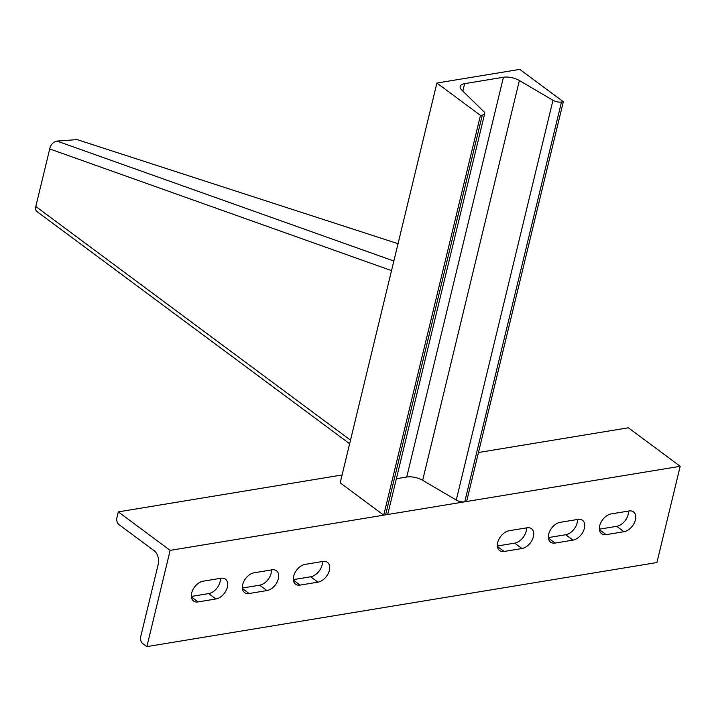 <?xml version="1.0" encoding="UTF-8"?>
<svg xmlns="http://www.w3.org/2000/svg" width="716" height="716" viewBox="0 0 716 716"><rect width="100%" height="100%" fill="white"/><g stroke="black" fill="none" stroke-linecap="round" stroke-linejoin="round"><path stroke-width="1.07" d="M391.518 270.63L49.717 148.937L35.8 206.485A7.572 4.851 -53.4 0 0 37.026 211.614L349.641 443.75M49.717 148.937C50.693 144.578 53.118 141.956 57.003 141.079L77.131 139.611L398.033 243.7M220.949 578.251A11.778 7.545 -53.4 0 1 225.459 579.163A11.778 7.545 -53.4 0 1 226.265 590.199A11.778 7.545 -53.4 0 1 215.937 598.979L198.081 601.923A11.778 7.545 -53.4 0 1 193.571 601.01A11.778 7.545 -53.4 0 1 192.765 589.984A11.778 7.545 -53.4 0 1 203.093 581.195L220.949 578.251M146.869 646.62L170.148 550.371L118.301 511.877L116.869 517.802A5.048 3.231 -99.4 0 0 118.91 524.551L154.164 550.729A10.096 6.462 80.6 0 1 158.236 564.235L140.685 636.784A5.048 3.231 -99.4 0 0 142.717 643.541L146.869 646.62L656.912 562.534L680.2 466.295L628.353 427.792L478.476 452.503M170.148 550.371L680.2 466.295M504.109 551.472L521.964 548.528A11.778 7.545 126.6 0 0 532.292 539.748A11.778 7.545 126.6 0 0 531.487 528.712A11.778 7.545 126.6 0 0 526.976 527.799L509.13 530.744A11.778 7.545 126.6 0 0 498.792 539.533A11.778 7.545 126.6 0 0 499.598 550.559A11.778 7.545 126.6 0 0 504.109 551.472L497.423 546.505M606.121 534.655L623.976 531.711A11.778 7.545 126.6 0 0 634.304 522.931A11.778 7.545 126.6 0 0 633.499 511.895A11.778 7.545 126.6 0 0 628.988 510.982L611.133 513.927A11.778 7.545 126.6 0 0 600.805 522.716A11.778 7.545 126.6 0 0 601.61 533.742A11.778 7.545 126.6 0 0 606.121 534.655L599.426 529.688M555.115 543.068L572.97 540.124A11.778 7.545 126.6 0 0 583.298 531.335A11.778 7.545 126.6 0 0 582.493 520.308A11.778 7.545 126.6 0 0 577.982 519.395L560.127 522.34A11.778 7.545 126.6 0 0 549.798 531.12A11.778 7.545 126.6 0 0 550.604 542.155A11.778 7.545 126.6 0 0 555.115 543.068L548.429 538.101M322.961 561.433A11.778 7.545 -53.4 0 1 327.472 562.346A11.778 7.545 -53.4 0 1 328.277 573.382A11.778 7.545 -53.4 0 1 317.94 582.162L300.094 585.106A11.778 7.545 -53.4 0 1 295.583 584.193A11.778 7.545 -53.4 0 1 294.777 573.167A11.778 7.545 -53.4 0 1 305.106 564.378L322.961 561.433M271.955 569.847A11.778 7.545 -53.4 0 1 276.465 570.759A11.778 7.545 -53.4 0 1 277.271 581.786A11.778 7.545 -53.4 0 1 266.934 590.575L249.087 593.519A11.778 7.545 -53.4 0 1 244.577 592.606A11.778 7.545 -53.4 0 1 243.771 581.571A11.778 7.545 -53.4 0 1 254.099 572.791L271.955 569.847M191.342 596.446L208.678 593.591A11.778 7.545 126.6 0 0 220.43 578.34M526.457 527.889A11.778 7.545 -53.4 0 1 514.706 543.14L497.369 545.995M628.469 511.072A11.778 7.545 -53.4 0 1 616.718 526.323L599.382 529.178M577.463 519.476A11.778 7.545 -53.4 0 1 565.712 534.736L548.375 537.591M293.354 579.629L310.681 576.774A11.778 7.545 126.6 0 0 322.442 561.523M242.348 588.042L259.675 585.187A11.778 7.545 126.6 0 0 271.436 569.927M118.301 511.877L342.078 474.985M519.78 69.38L563.331 101.717L561.469 102.03A6.73 2.855 -166.4 0 1 552.976 100.285L519.377 80.523A12.62 5.352 13.6 0 0 503.446 77.247L464.639 83.647A12.62 5.352 13.6 0 0 460.155 86.457A12.62 5.352 13.6 0 0 461.713 90.028L483.882 111.678A6.73 2.855 -166.4 0 1 484.705 113.584A6.73 2.855 -166.4 0 1 482.315 115.079L480.454 115.383L436.903 83.047L519.78 69.38M396.36 478.736L406.733 477.026A12.62 5.352 13.6 0 1 422.664 480.302L456.262 500.063A6.73 2.855 -166.4 0 0 464.756 501.809L466.617 501.504L563.331 101.717M484.705 113.584L387.991 513.363A6.73 2.855 -166.4 0 1 385.593 514.858L383.731 515.162L480.454 115.383M383.731 515.162L340.181 482.826L436.903 83.047M350.5 440.17L35.8 206.485M393.845 261.009L57.003 141.079M514.706 543.14L521.964 548.528M616.718 526.323L623.976 531.711M565.712 534.736L572.97 540.124M310.681 576.774L317.94 582.162M293.399 580.139L300.094 585.106M208.678 593.591L215.937 598.979M191.396 596.956L198.081 601.923M259.675 585.187L266.934 590.575M242.393 588.552L249.087 593.519M464.756 501.809L561.469 102.03M456.262 500.063L552.976 100.285M422.664 480.302L519.377 80.523M406.733 477.026L503.446 77.247M462.831 91.129L464.639 83.647M385.593 514.858L482.315 115.079"/></g></svg>
